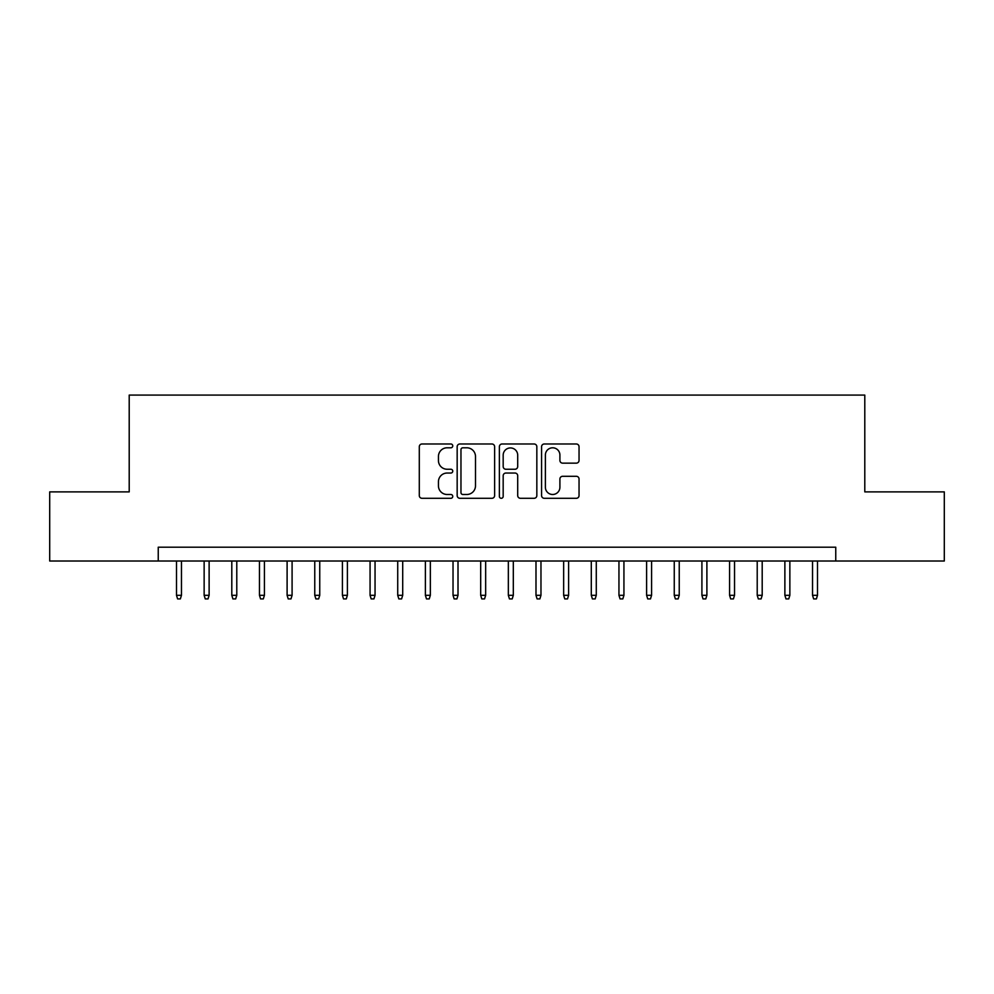 <?xml version="1.0" encoding="UTF-8"?>
<svg xmlns="http://www.w3.org/2000/svg" width="994" height="994" viewBox="0 0 994 994"><rect width="100%" height="100%" fill="white"/><g stroke="black" fill="none" stroke-linecap="round" stroke-linejoin="round"><path stroke-width="1.49" d="M452.755 445.896A1.901 1.901 0 0 0 450.854 443.995L422.015 443.995A2.709 2.709 0 0 0 419.294 446.716L419.294 495.571A2.709 2.709 0 0 0 422.015 498.292L450.854 498.292A1.901 1.901 0 0 0 452.755 496.391A1.901 1.901 0 0 0 450.854 494.49L447.126 494.49A8.685 8.685 0 0 1 438.441 485.805L438.441 481.73A8.685 8.685 0 0 1 447.126 473.045L450.854 473.045A1.901 1.901 0 0 0 452.755 471.144A1.901 1.901 0 0 0 450.854 469.243L447.126 469.243A8.685 8.685 0 0 1 438.441 460.557L438.441 456.482A8.685 8.685 0 0 1 447.126 447.797L450.854 447.797A1.901 1.901 0 0 0 452.755 445.896M576.334 463.142A2.709 2.709 0 0 0 579.042 460.421L579.042 446.716A2.709 2.709 0 0 0 576.334 443.995L544.302 443.995A2.709 2.709 0 0 0 541.581 446.716L541.581 495.571A2.709 2.709 0 0 0 544.302 498.292L576.334 498.292A2.709 2.709 0 0 0 579.042 495.571L579.042 479.021A2.709 2.709 0 0 0 576.334 476.3L562.616 476.3A2.709 2.709 0 0 0 559.908 479.021L559.908 487.222A7.256 7.256 0 0 1 552.639 494.49A7.256 7.256 0 0 1 545.383 487.222L545.383 455.066A7.256 7.256 0 0 1 552.639 447.797A7.256 7.256 0 0 1 559.908 455.066L559.908 460.421A2.709 2.709 0 0 0 562.616 463.142L576.334 463.142M158.245 561.014L49.7 561.014L49.7 491.881L129.208 491.881L129.208 395.09L864.792 395.09L864.792 491.881L944.3 491.881L944.3 561.014L835.755 561.014L835.755 547.197L158.245 547.197L158.245 561.014L835.755 561.014M494.627 446.716A2.709 2.709 0 0 0 491.906 443.995L459.887 443.995A2.709 2.709 0 0 0 457.165 446.716L457.165 495.571A2.709 2.709 0 0 0 459.887 498.292L491.906 498.292A2.709 2.709 0 0 0 494.627 495.571L494.627 446.716M502.094 443.995L534.113 443.995A2.709 2.709 0 0 1 536.835 446.716L536.835 495.571A2.709 2.709 0 0 1 534.113 498.292L520.409 498.292A2.709 2.709 0 0 1 517.7 495.571L517.7 475.753A2.709 2.709 0 0 0 514.979 473.045L505.884 473.045A2.709 2.709 0 0 0 503.175 475.753L503.175 496.391A1.901 1.901 0 0 1 501.274 498.292A1.901 1.901 0 0 1 499.373 496.391L499.373 446.716A2.709 2.709 0 0 1 502.094 443.995M462.869 447.797A1.901 1.901 0 0 0 460.967 449.698L460.967 492.589A1.901 1.901 0 0 0 462.869 494.49L466.807 494.49A8.685 8.685 0 0 0 475.492 485.805L475.492 456.482A8.685 8.685 0 0 0 466.807 447.797L462.869 447.797M517.7 455.202A7.256 7.256 0 0 0 510.431 447.934A7.256 7.256 0 0 0 503.175 455.202L503.175 466.534A2.709 2.709 0 0 0 505.884 469.243L514.979 469.243A2.709 2.709 0 0 0 517.7 466.534L517.7 455.202M181.467 595.307L180.361 598.91L177.603 598.91L176.497 595.307L181.467 595.307L181.467 561.014M176.497 595.307L176.497 561.014M209.125 595.307L208.019 598.91L205.249 598.91L204.143 595.307L209.125 595.307L209.125 561.014M204.143 595.307L204.143 561.014M236.783 595.307L235.677 598.91L232.907 598.91L231.801 595.307L236.783 595.307L236.783 561.014M231.801 595.307L231.801 561.014M264.429 595.307L263.323 598.91L260.565 598.91L259.459 595.307L264.429 595.307L264.429 561.014M259.459 595.307L259.459 561.014M292.087 595.307L290.981 598.91L288.21 598.91L287.104 595.307L292.087 595.307L292.087 561.014M287.104 595.307L287.104 561.014M319.745 595.307L318.639 598.91L315.868 598.91L314.763 595.307L319.745 595.307L319.745 561.014M314.763 595.307L314.763 561.014M347.391 595.307L346.285 598.91L343.526 598.91L342.421 595.307L347.391 595.307L347.391 561.014M342.421 595.307L342.421 561.014M375.049 595.307L373.943 598.91L371.172 598.91L370.066 595.307L375.049 595.307L375.049 561.014M370.066 595.307L370.066 561.014M402.707 595.307L401.588 598.91L398.83 598.91L397.724 595.307L402.707 595.307L402.707 561.014M397.724 595.307L397.724 561.014M430.352 595.307L429.246 598.91L426.488 598.91L425.382 595.307L430.352 595.307L430.352 561.014M425.382 595.307L425.382 561.014M458.01 595.307L456.905 598.91L454.134 598.91L453.028 595.307L458.01 595.307L458.01 561.014M453.028 595.307L453.028 561.014M485.656 595.307L484.55 598.91L481.792 598.91L480.686 595.307L485.656 595.307L485.656 561.014M480.686 595.307L480.686 561.014M513.314 595.307L512.208 598.91L509.45 598.91L508.344 595.307L513.314 595.307L513.314 561.014M508.344 595.307L508.344 561.014M540.972 595.307L539.866 598.91L537.095 598.91L535.99 595.307L540.972 595.307L540.972 561.014M535.99 595.307L535.99 561.014M568.618 595.307L567.512 598.91L564.754 598.91L563.648 595.307L568.618 595.307L568.618 561.014M563.648 595.307L563.648 561.014M596.276 595.307L595.17 598.91L592.412 598.91L591.293 595.307L596.276 595.307L596.276 561.014M591.293 595.307L591.293 561.014M623.934 595.307L622.828 598.91L620.057 598.91L618.951 595.307L623.934 595.307L623.934 561.014M618.951 595.307L618.951 561.014M651.579 595.307L650.474 598.91L647.715 598.91L646.609 595.307L651.579 595.307L651.579 561.014M646.609 595.307L646.609 561.014M679.237 595.307L678.132 598.91L675.361 598.91L674.255 595.307L679.237 595.307L679.237 561.014M674.255 595.307L674.255 561.014M706.896 595.307L705.79 598.91L703.019 598.91L701.913 595.307L706.896 595.307L706.896 561.014M701.913 595.307L701.913 561.014M734.541 595.307L733.435 598.91L730.677 598.91L729.571 595.307L734.541 595.307L734.541 561.014M729.571 595.307L729.571 561.014M762.199 595.307L761.093 598.91L758.323 598.91L757.217 595.307L762.199 595.307L762.199 561.014M757.217 595.307L757.217 561.014M789.857 595.307L788.751 598.91L785.981 598.91L784.875 595.307L789.857 595.307L789.857 561.014M784.875 595.307L784.875 561.014M817.503 595.307L816.397 598.91L813.639 598.91L812.533 595.307L817.503 595.307L817.503 561.014M812.533 595.307L812.533 561.014"/></g></svg>

